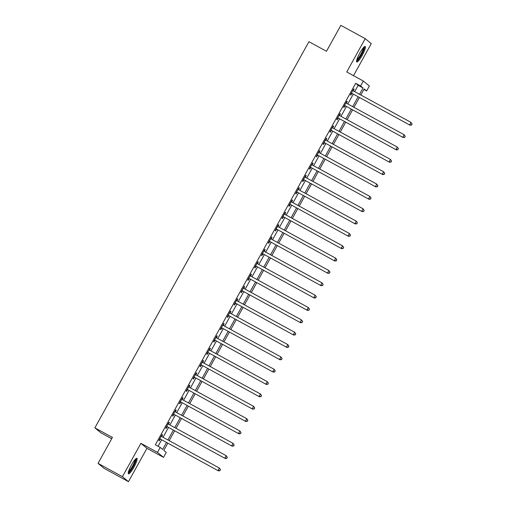 <?xml version="1.0" encoding="UTF-8"?>
<svg xmlns="http://www.w3.org/2000/svg" width="507" height="507" viewBox="0 0 507 507"><rect width="100%" height="100%" fill="white"/><g stroke="black" fill="none" stroke-linecap="round" stroke-linejoin="round"><path stroke-width="0.76" d="M133.975 467.124A8.815 1.622 118.6 0 0 136.922 458.334A8.815 1.622 118.6 0 0 131.427 465.02A8.815 1.622 118.6 0 0 128.474 473.811A8.815 1.622 118.6 0 0 133.975 467.124M362.258 55.282A8.815 1.622 118.6 0 0 365.211 46.492A8.815 1.622 118.6 0 0 359.71 53.178A8.815 1.622 118.6 0 0 356.763 61.968A8.815 1.622 118.6 0 0 362.258 55.282M167.785 443.219L163.805 450.406L166.252 452.421L163.514 457.365L157.474 452.377L160.212 447.44L162.658 449.462L166.505 442.522M146.941 448.315L140.902 443.333L122.421 476.669L98.054 463.366L104.1 468.348L128.467 481.65L146.941 448.315L163.514 457.365M111.705 438.732L100.918 432.845L94.879 427.864L308.928 41.701L326.476 51.277L340.85 25.35L365.217 38.652L346.744 71.981L363.316 81.031L369.356 86.013L366.618 90.949L364.172 88.934L360.807 94.993M353.506 75.676L371.263 43.634L365.217 38.652M363.88 89.454L366.618 90.949M122.421 476.669L128.467 481.65M354.659 91.634L358.151 85.328L355.705 83.306L155.338 444.778L160.212 447.44M158.076 446.274L161.632 439.861M163.051 437.307L168.476 427.515M169.889 424.961L175.314 415.17M176.734 412.616L182.159 402.824M183.578 400.27L189.003 390.479M190.423 387.925L195.848 378.133M197.261 375.579L202.692 365.788M204.106 363.234L209.53 353.442M210.95 350.888L216.375 341.097M217.795 338.543L223.219 328.751M224.639 326.197L230.064 316.412M231.477 313.852L236.908 304.067M238.322 301.507L243.747 291.721M245.166 289.161L250.591 279.376M252.011 276.816L257.436 267.031M258.855 264.47L264.28 254.685M265.693 252.125L271.125 242.34M272.538 239.779L277.963 229.994M279.382 227.434L284.807 217.649M286.227 215.088L291.652 205.303M293.065 202.743L298.496 192.958M299.91 190.398L305.334 180.612M306.754 178.052L312.179 168.267M313.599 165.707L319.023 155.922M320.443 153.361L325.868 143.576M327.281 141.016L332.712 131.231M334.126 128.67L339.551 118.885M340.97 116.325L346.395 106.54M347.815 103.979L353.24 94.194M353.259 90.829L354.152 89.219L353.74 88.883L350.457 94.809L350.863 95.145L351.757 93.541M346.414 103.175L347.308 101.565L346.896 101.229L343.613 107.154L344.025 107.49L344.912 105.887M339.576 115.52L340.463 113.91L340.058 113.574L336.768 119.5L337.18 119.836L338.068 118.232M332.731 127.865L333.619 126.256L333.213 125.92L329.93 131.845L330.336 132.181L331.223 130.578M325.887 140.211L326.774 138.601L326.369 138.265L323.086 144.191L323.491 144.527L324.385 142.923M319.042 152.556L319.936 150.947L319.524 150.611L316.241 156.536L316.647 156.872L317.54 155.269M312.198 164.902L313.092 163.292L312.68 162.956L309.397 168.882L309.809 169.218L310.696 167.614M305.36 177.247L306.247 175.637L305.841 175.302L302.552 181.227L302.964 181.563L303.851 179.96M298.515 189.593L299.403 187.983L298.997 187.647L295.714 193.573L296.12 193.908L297.013 192.305M291.671 201.938L292.564 200.328L292.152 199.992L288.87 205.918L289.275 206.254L290.169 204.651M284.826 214.284L285.72 212.674L285.308 212.338L282.025 218.263L282.431 218.599L283.324 216.996M277.982 226.629L278.875 225.019L278.47 224.683L275.181 230.609L275.593 230.945L276.48 229.341M271.144 238.974L272.031 237.365L271.625 237.029L268.336 242.954L268.748 243.29L269.635 241.687M264.299 251.32L265.186 249.71L264.781 249.374L261.498 255.3L261.904 255.636L262.797 254.032M257.455 263.665L258.348 262.056L257.936 261.72L254.653 267.645L255.059 267.981L255.953 266.378M250.61 276.011L251.504 274.401L251.092 274.065L247.809 279.991L248.221 280.327L249.108 278.723M243.772 288.356L244.659 286.747L244.254 286.411L240.964 292.336L241.376 292.672L242.264 291.069M236.927 300.702L237.815 299.092L237.409 298.756L234.126 304.682L234.532 305.018L235.419 303.414M230.083 313.047L230.97 311.437L230.565 311.102L227.282 317.027L227.687 317.363L228.581 315.76M223.238 325.393L224.132 323.783L223.72 323.447L220.437 329.373L220.843 329.708L221.736 328.105M216.394 337.738L217.288 336.128L216.876 335.792L213.593 341.718L214.005 342.054L214.892 340.451M209.556 350.084L210.443 348.474L210.037 348.138L206.748 354.063L207.16 354.399L208.047 352.796M202.711 362.429L203.599 360.819L203.193 360.483L199.91 366.409L200.316 366.745L201.209 365.141M195.867 374.774L196.76 373.165L196.348 372.829L193.066 378.754L193.471 379.09L194.365 377.487M189.022 387.12L189.916 385.51L189.504 385.174L186.221 391.1L186.627 391.436L187.52 389.832M182.178 399.465L183.071 397.856L182.666 397.52L179.377 403.445L179.789 403.781L180.676 402.178M175.34 411.811L176.227 410.201L175.821 409.865L172.532 415.791L172.944 416.127L173.831 414.523M168.495 424.156L169.382 422.546L168.977 422.211L165.694 428.136L166.1 428.472L166.993 426.869M161.651 436.502L162.544 434.892L162.132 434.556L158.849 440.482L159.255 440.817L160.149 439.214M140.902 443.333L157.474 452.377M355.705 83.306L360.578 85.968L363.316 81.031M98.054 463.366L112.421 437.44L94.879 427.864M359.393 97.553L353.968 107.338M352.549 109.899L347.124 119.684M345.704 122.244L340.279 132.029M338.866 134.589L333.435 144.375M332.022 146.935L326.597 156.72M325.177 159.28L319.752 169.065M318.333 171.626L312.908 181.411M311.488 183.971L306.063 193.756M304.65 196.317L299.219 206.102M297.805 208.662L292.381 218.447M290.961 221.008L285.536 230.793M284.116 233.353L278.692 243.138M277.272 245.699L271.847 255.484M270.434 258.044L265.003 267.829M263.589 270.383L258.164 280.175M256.745 282.729L251.32 292.52M249.9 295.074L244.475 304.865M243.056 307.419L237.631 317.211M236.218 319.765L230.793 329.556M229.373 332.11L223.948 341.902M222.529 344.456L217.104 354.247M215.684 356.801L210.259 366.593M208.846 369.147L203.415 378.938M202.001 381.492L196.577 391.284M195.157 393.838L189.732 403.629M188.312 406.183L182.888 415.974M181.468 418.529L176.043 428.32M174.63 430.874L169.199 440.665M359.533 94.296L363.025 87.99L360.578 85.968M167.925 439.968L173.35 430.177M174.763 427.623L180.194 417.831M181.607 415.277L187.032 405.486M188.452 402.932L193.877 393.14M195.296 390.586L200.721 380.795M202.141 378.241L207.566 368.45M208.979 365.896L214.41 356.104M215.824 353.55L221.248 343.759M222.668 341.205L228.093 331.413M229.513 328.859L234.937 319.068M236.351 316.514L241.782 306.722M243.195 304.168L248.62 294.377M250.04 291.823L255.465 282.031M256.884 279.477L262.309 269.686M263.729 267.132L269.154 257.341M270.567 254.787L275.998 244.995M277.411 242.441L282.836 232.65M284.256 230.096L289.681 220.304M291.1 217.75L296.525 207.959M297.945 205.405L303.37 195.613M304.783 193.059L310.214 183.268M311.628 180.714L317.052 170.922M318.472 168.368L323.897 158.577M325.317 156.023L330.741 146.231M332.161 143.677L337.586 133.886M338.999 131.332L344.424 121.541M345.844 118.987L351.269 109.195M352.688 106.641L358.113 96.856M358.151 85.328L363.025 87.99M353.696 88.972L354.152 89.219M346.851 101.318L347.308 101.565M340.007 113.663L340.463 113.91M333.162 126.009L333.619 126.256M326.318 138.354L326.774 138.601M319.48 150.699L319.936 150.947M312.635 163.045L313.092 163.292M305.791 175.39L306.247 175.637M298.946 187.736L299.403 187.983M292.102 200.081L292.564 200.328M285.264 212.427L285.72 212.674M278.419 224.772L278.875 225.019M271.575 237.118L272.031 237.365M264.73 249.463L265.186 249.71M257.892 261.808L258.348 262.056M251.047 274.154L251.504 274.401M244.203 286.499L244.659 286.747M237.358 298.845L237.815 299.092M230.514 311.19L230.97 311.437M223.676 323.536L224.132 323.783M216.831 335.881L217.288 336.128M209.987 348.227L210.443 348.474M203.142 360.572L203.599 360.819M196.298 372.918L196.76 373.165M189.46 385.263L189.916 385.51M182.615 397.608L183.071 397.856M175.771 409.954L176.227 410.201M168.926 422.299L169.382 422.546M162.088 434.645L162.544 434.892M351.902 93.351L410.017 125.185L351.902 93.351A1.128 1.109 -50.5 0 0 351.497 93.225L351.345 93.206M411.411 124.899L409.612 124.849L410.981 122.377L412.121 124.044L411.411 124.899L412.121 124.044M352.853 90.493L352.948 90.607A1.128 1.109 -50.5 0 0 353.271 90.88L410.981 122.377L411.957 123.911M352.308 93.687A1.128 1.109 -50.5 0 0 351.909 93.561L351.193 93.478M352.904 90.392L353.322 90.911M410.017 125.185L411.576 125.033M345.058 105.697L403.179 137.53L345.058 105.697A1.128 1.109 -50.5 0 0 344.659 105.57L344.507 105.551M404.567 137.245L402.767 137.194L404.136 134.723L405.277 136.389L404.567 137.245L405.277 136.389M346.008 102.839L346.104 102.953A1.128 1.109 -50.5 0 0 346.427 103.225L404.136 134.723L405.118 136.256M345.47 106.033A1.128 1.109 -50.5 0 0 345.064 105.906L344.354 105.824M346.066 102.737L346.484 103.257M403.179 137.53L404.732 137.378M338.213 118.042L396.335 149.876L338.213 118.042A1.128 1.109 -50.5 0 0 337.814 117.916L337.662 117.897M397.729 149.59L395.923 149.54L397.292 147.068L398.439 148.735L397.729 149.59L398.439 148.735M339.164 115.184L339.259 115.298A1.128 1.109 -50.5 0 0 339.582 115.571L397.292 147.068L398.274 148.602M338.625 118.378A1.128 1.109 -50.5 0 0 338.22 118.251L337.51 118.169M339.221 115.083L339.639 115.602M396.335 149.876L397.887 149.723M331.375 130.388L389.49 162.221L331.375 130.388A1.128 1.109 -50.5 0 0 330.97 130.255L330.817 130.242M390.884 161.936L389.084 161.885L390.453 159.413L391.594 161.08L390.884 161.936L391.594 161.08M332.319 127.53L332.415 127.644A1.128 1.109 -50.5 0 0 332.744 127.916L390.453 159.413L391.429 160.947M331.781 130.724A1.128 1.109 -50.5 0 0 331.375 130.597L330.665 130.514M332.377 127.428L332.795 127.948M389.49 162.221L391.049 162.069M324.531 142.733L382.646 174.566L324.531 142.733A1.128 1.109 -50.5 0 0 324.125 142.6L323.973 142.587M384.04 174.281L382.24 174.231L383.609 171.759L384.75 173.426L384.04 174.281L384.75 173.426M325.481 139.875L325.576 139.989A1.128 1.109 -50.5 0 0 325.9 140.262L383.609 171.759L384.585 173.293M324.936 143.069A1.128 1.109 -50.5 0 0 324.537 142.942L323.821 142.86M325.532 139.774L325.95 140.293M382.646 174.566L384.205 174.414M363.918 47.151A7.624 1.407 -61.4 0 1 363.956 48.488A7.624 1.407 -61.4 0 1 360.483 56.138A7.624 1.407 -61.4 0 1 356.624 60.523M356.846 59.636A7.06 1.299 118.6 0 0 360.433 54.927A7.06 1.299 118.6 0 0 363.196 48.615A7.06 1.299 118.6 0 0 363.291 47.823M356.535 61.423A8.758 1.61 118.6 0 0 360.997 55.688A8.758 1.61 118.6 0 0 364.514 47.696A8.758 1.61 118.6 0 0 364.628 46.593M135.629 458.993A7.624 1.407 -61.4 0 1 133.024 466.554A7.624 1.407 -61.4 0 1 128.334 472.366M128.556 471.472A7.06 1.299 118.6 0 0 132.454 466.225A7.06 1.299 118.6 0 0 135.001 459.665M128.246 473.265A8.758 1.61 118.6 0 0 133.183 466.687A8.758 1.61 118.6 0 0 136.339 458.436M317.686 155.079L375.807 186.912L317.686 155.079A1.128 1.109 -50.5 0 0 317.281 154.946L317.129 154.933M377.195 186.627L375.395 186.576L376.764 184.104L377.905 185.771L377.195 186.627L377.905 185.771M318.637 152.22L318.732 152.334A1.128 1.109 -50.5 0 0 319.055 152.607L376.764 184.104L377.747 185.638M318.092 155.415A1.128 1.109 -50.5 0 0 317.693 155.288L316.983 155.205M318.688 152.119L319.106 152.639M375.807 186.912L377.36 186.76M310.842 167.424L368.963 199.257L310.842 167.424A1.128 1.109 -50.5 0 0 310.442 167.291L310.29 167.278M370.351 198.972L368.551 198.921L369.92 196.45L371.067 198.117L370.351 198.972L371.067 198.117M311.792 164.566L311.887 164.68A1.128 1.109 -50.5 0 0 312.211 164.952L369.92 196.45L370.902 197.983M311.254 167.76A1.128 1.109 -50.5 0 0 310.848 167.633L310.138 167.551M311.849 164.464L312.268 164.984M368.963 199.257L370.516 199.105M303.997 179.77L362.118 211.603L303.997 179.77A1.128 1.109 -50.5 0 0 303.598 179.636L303.446 179.624M363.513 211.318L361.713 211.267L363.075 208.795L364.222 210.462L363.513 211.318L364.222 210.462M304.948 176.911L305.043 177.025A1.128 1.109 -50.5 0 0 305.366 177.298L363.075 208.795L364.058 210.329M304.409 180.105A1.128 1.109 -50.5 0 0 304.004 179.979L303.294 179.896M305.005 176.81L305.423 177.33M362.118 211.603L363.671 211.451M297.159 192.115L355.274 223.948L297.159 192.115A1.128 1.109 -50.5 0 0 296.753 191.982L296.601 191.969M356.668 223.663L354.868 223.612L356.237 221.141L357.378 222.807L356.668 223.663L357.378 222.807M298.103 189.257L298.198 189.371A1.128 1.109 -50.5 0 0 298.528 189.643L356.237 221.141L357.213 222.674M297.565 192.451A1.128 1.109 -50.5 0 0 297.159 192.324L296.449 192.242M298.16 189.155L298.579 189.675M355.274 223.948L356.833 223.796M290.315 204.454L348.429 236.294L290.315 204.454A1.128 1.109 -50.5 0 0 289.909 204.327L289.757 204.315M349.824 236.008L348.024 235.958L349.393 233.486L350.533 235.153L349.824 236.008L350.533 235.153M291.265 201.602L291.36 201.716A1.128 1.109 -50.5 0 0 291.683 201.989L349.393 233.486L350.369 235.02M290.72 204.796A1.128 1.109 -50.5 0 0 290.321 204.67L289.605 204.587M291.316 201.501L291.734 202.02M348.429 236.294L349.988 236.142M283.47 216.8L341.591 248.639L283.47 216.8A1.128 1.109 -50.5 0 0 283.064 216.673L282.919 216.66M342.979 248.354L341.179 248.303L342.548 245.832L343.689 247.498L342.979 248.354L343.689 247.498M284.421 213.948L284.516 214.062A1.128 1.109 -50.5 0 0 284.839 214.334L342.548 245.832L343.531 247.365M283.882 217.142A1.128 1.109 -50.5 0 0 283.476 217.015L282.767 216.933M284.471 213.846L284.896 214.36M341.591 248.639L343.144 248.487M276.626 229.145L334.747 260.985L276.626 229.145A1.128 1.109 -50.5 0 0 276.226 229.018L276.074 229.006M336.135 260.699L334.335 260.649L335.704 258.177L336.851 259.844L336.135 260.699L336.851 259.844M277.576 226.293L277.671 226.407A1.128 1.109 -50.5 0 0 277.994 226.68L335.704 258.177L336.686 259.711M277.037 229.487A1.128 1.109 -50.5 0 0 276.632 229.36L275.922 229.278M277.633 226.192L278.051 226.705M334.747 260.985L336.299 260.832M269.787 241.49L327.902 273.33L269.787 241.49A1.128 1.109 -50.5 0 0 269.382 241.364L269.23 241.351M329.297 273.045L327.497 272.994L328.866 270.523L330.006 272.189L329.297 273.045L330.006 272.189M270.732 238.639L270.827 238.753A1.128 1.109 -50.5 0 0 271.15 239.025L328.866 270.523L329.842 272.056M270.193 241.833A1.128 1.109 -50.5 0 0 269.787 241.706L269.078 241.624M270.789 238.537L271.207 239.05M327.902 273.33L329.455 273.178M262.943 253.836L321.058 285.675L262.943 253.836A1.128 1.109 -50.5 0 0 262.537 253.709L262.385 253.696M322.452 285.39L320.652 285.34L322.021 282.868L323.162 284.535L322.452 285.39L323.162 284.535M263.887 250.984L263.989 251.098A1.128 1.109 -50.5 0 0 264.312 251.371L322.021 282.868L322.997 284.402M263.348 254.178A1.128 1.109 -50.5 0 0 262.949 254.051L262.233 253.969M263.944 250.883L264.362 251.396M321.058 285.675L322.617 285.523M256.098 266.181L314.213 298.021L256.098 266.181A1.128 1.109 -50.5 0 0 255.693 266.055L255.541 266.042M315.608 297.736L313.808 297.685L315.177 295.213L316.317 296.88L315.608 297.736L316.317 296.88M257.049 263.329L257.144 263.444A1.128 1.109 -50.5 0 0 257.467 263.716L315.177 295.213L316.153 296.747M256.504 266.524A1.128 1.109 -50.5 0 0 256.105 266.39L255.389 266.314M257.1 263.228L257.518 263.741M314.213 298.021L315.772 297.869M249.254 278.527L307.375 310.366L249.254 278.527A1.128 1.109 -50.5 0 0 248.855 278.4L248.703 278.387M308.763 310.081L306.963 310.031L308.332 307.559L309.473 309.226L308.763 310.081L309.473 309.226M250.205 275.675L250.3 275.789A1.128 1.109 -50.5 0 0 250.623 276.062L308.332 307.559L309.314 309.093M249.666 278.869A1.128 1.109 -50.5 0 0 249.26 278.736L248.55 278.66M250.262 275.574L250.68 276.087M307.375 310.366L308.928 310.214M242.409 290.872L300.531 322.712L242.409 290.872A1.128 1.109 -50.5 0 0 242.01 290.745L241.858 290.733M301.925 322.427L300.119 322.376L301.488 319.904L302.635 321.571L301.925 322.427L302.635 321.571M243.36 288.02L243.455 288.134A1.128 1.109 -50.5 0 0 243.778 288.407L301.488 319.904L302.47 321.438M242.821 291.214A1.128 1.109 -50.5 0 0 242.416 291.081L241.706 291.005M243.417 287.919L243.835 288.432M300.531 322.712L302.083 322.56M235.571 303.218L293.686 335.057L235.571 303.218A1.128 1.109 -50.5 0 0 235.166 303.091L235.014 303.078M295.08 334.772L293.28 334.721L294.649 332.25L295.79 333.917L295.08 334.772L295.79 333.917M236.516 300.366L236.611 300.48A1.128 1.109 -50.5 0 0 236.94 300.752L294.649 332.25L295.625 333.783M235.977 303.56A1.128 1.109 -50.5 0 0 235.571 303.427L234.861 303.351M236.573 300.264L236.991 300.778M293.686 335.057L295.239 334.905M228.727 315.563L286.842 347.403L228.727 315.563A1.128 1.109 -50.5 0 0 228.321 315.436L228.169 315.424M288.236 347.118L286.436 347.067L287.805 344.595L288.946 346.262L288.236 347.118L288.946 346.262M229.677 312.711L229.772 312.825A1.128 1.109 -50.5 0 0 230.096 313.098L287.805 344.595L288.781 346.129M229.132 315.905A1.128 1.109 -50.5 0 0 228.733 315.772L228.017 315.696M229.728 312.61L230.146 313.123M286.842 347.403L288.401 347.251M221.882 327.909L279.997 359.748L221.882 327.909A1.128 1.109 -50.5 0 0 221.477 327.782L221.325 327.769M281.391 359.463L279.591 359.412L280.96 356.941L282.101 358.607L281.391 359.463L282.101 358.607M222.833 325.057L222.928 325.171A1.128 1.109 -50.5 0 0 223.251 325.443L280.96 356.941L281.943 358.474M222.288 328.251A1.128 1.109 -50.5 0 0 221.889 328.118L221.179 328.042M222.884 324.955L223.302 325.469M279.997 359.748L281.556 359.596M215.038 340.254L273.159 372.094L215.038 340.254A1.128 1.109 -50.5 0 0 214.638 340.127L214.486 340.115M274.547 371.808L272.747 371.758L274.116 369.286L275.263 370.953L274.547 371.808L275.263 370.953M215.988 337.402L216.083 337.516A1.128 1.109 -50.5 0 0 216.407 337.789L274.116 369.286L275.098 370.82M215.45 340.59A1.128 1.109 -50.5 0 0 215.044 340.463L214.334 340.387M216.045 337.301L216.464 337.814M273.159 372.094L274.712 371.942M208.193 352.599L266.314 384.439L208.193 352.599A1.128 1.109 -50.5 0 0 207.794 352.473L207.642 352.46M267.709 384.154L265.902 384.103L267.271 381.632L268.418 383.298L267.709 384.154L268.418 383.298M209.144 349.748L209.239 349.862A1.128 1.109 -50.5 0 0 209.562 350.134L267.271 381.632L268.254 383.165M208.605 352.935A1.128 1.109 -50.5 0 0 208.2 352.809L207.49 352.733M209.201 349.646L209.619 350.16M266.314 384.439L267.867 384.287M201.355 364.945L259.47 396.785L201.355 364.945A1.128 1.109 -50.5 0 0 200.949 364.818L200.797 364.806M260.864 396.499L259.064 396.449L260.433 393.977L261.574 395.644L260.864 396.499L261.574 395.644M202.299 362.093L202.394 362.207A1.128 1.109 -50.5 0 0 202.724 362.48L260.433 393.977L261.409 395.511M201.761 365.281A1.128 1.109 -50.5 0 0 201.355 365.154L200.645 365.078M202.356 361.992L202.775 362.505M259.47 396.785L261.029 396.632M194.511 377.29L252.625 409.13L194.511 377.29A1.128 1.109 -50.5 0 0 194.105 377.164L193.953 377.151M254.02 408.845L252.22 408.794L253.589 406.322L254.729 407.989L254.02 408.845L254.729 407.989M195.461 374.439L195.556 374.553A1.128 1.109 -50.5 0 0 195.879 374.825L253.589 406.322L254.565 407.856M194.916 377.626A1.128 1.109 -50.5 0 0 194.517 377.5L193.801 377.423M195.512 374.337L195.93 374.85M252.625 409.13L254.184 408.978M187.666 389.636L245.787 421.475L187.666 389.636A1.128 1.109 -50.5 0 0 187.26 389.509L187.115 389.496M247.175 421.19L245.375 421.14L246.744 418.668L247.885 420.335L247.175 421.19L247.885 420.335M188.617 386.784L188.712 386.898A1.128 1.109 -50.5 0 0 189.035 387.171L246.744 418.668L247.727 420.202M188.078 389.972A1.128 1.109 -50.5 0 0 187.672 389.845L186.963 389.769M188.667 386.683L189.086 387.196M245.787 421.475L247.34 421.323M180.822 401.981L238.943 433.821L180.822 401.981A1.128 1.109 -50.5 0 0 180.422 401.855L180.27 401.842M240.331 433.536L238.531 433.485L239.9 431.013L241.047 432.68L240.331 433.536L241.047 432.68M181.772 399.129L181.867 399.243A1.128 1.109 -50.5 0 0 182.19 399.516L239.9 431.013L240.882 432.547M181.233 402.317A1.128 1.109 -50.5 0 0 180.828 402.19L180.118 402.114M181.829 399.028L182.247 399.541M238.943 433.821L240.495 433.669M173.983 414.327L232.098 446.166L173.983 414.327A1.128 1.109 -50.5 0 0 173.578 414.2L173.426 414.187M233.493 445.881L231.693 445.824L233.062 443.359L234.202 445.026L233.493 445.881L234.202 445.026M174.928 411.469L175.023 411.589A1.128 1.109 -50.5 0 0 175.346 411.861L233.062 443.359L234.038 444.893M174.389 414.663A1.128 1.109 -50.5 0 0 173.983 414.536L173.274 414.46M174.985 411.373L175.403 411.887M232.098 446.166L233.651 446.014M167.139 426.672L225.254 458.512L167.139 426.672A1.128 1.109 -50.5 0 0 166.733 426.545L166.581 426.533M226.648 458.227L224.848 458.17L226.217 455.704L227.358 457.371L226.648 458.227L227.358 457.371M168.083 423.814L168.185 423.934A1.128 1.109 -50.5 0 0 168.508 424.207L226.217 455.704L227.193 457.238M167.544 427.008A1.128 1.109 -50.5 0 0 167.139 426.881L166.429 426.805M168.14 423.719L168.558 424.232M225.254 458.512L226.813 458.36M160.294 439.018L218.409 470.857L160.294 439.018A1.128 1.109 -50.5 0 0 159.889 438.891L159.737 438.872M219.804 470.572L218.004 470.515L219.373 468.05L220.513 469.716L219.804 470.572L220.513 469.716M161.245 436.159L161.34 436.28A1.128 1.109 -50.5 0 0 161.663 436.552L219.373 468.05L220.349 469.583M160.7 439.354A1.128 1.109 -50.5 0 0 160.301 439.227L159.585 439.151M161.296 436.064L161.714 436.578M218.409 470.857L219.968 470.705M352.948 90.607L353.278 90.886M351.497 93.225L351.909 93.561M346.104 102.953L346.439 103.232M344.659 105.57L345.064 105.906M339.259 115.298L339.595 115.577M337.814 117.916L338.22 118.251M332.415 127.644L332.75 127.922M330.97 130.255L331.375 130.597M325.576 139.989L325.906 140.268M324.125 142.6L324.537 142.942M318.732 152.334L319.061 152.613M317.281 154.946L317.693 155.288M311.887 164.68L312.223 164.959M310.442 167.291L310.848 167.633M305.043 177.025L305.379 177.304M303.598 179.636L304.004 179.979M298.198 189.371L298.534 189.65M296.753 191.982L297.159 192.324M291.36 201.716L291.69 201.995M289.909 204.327L290.321 204.67M284.516 214.062L284.852 214.341M283.064 216.673L283.476 217.015M277.671 226.407L278.007 226.686M276.226 229.018L276.632 229.36M270.827 238.753L271.163 239.031M269.382 241.364L269.787 241.706M263.989 251.098L264.318 251.377M262.537 253.709L262.949 254.051M257.144 263.444L257.474 263.722M255.693 266.055L256.105 266.39M250.3 275.789L250.635 276.068M248.855 278.4L249.26 278.736M243.455 288.134L243.791 288.413M242.01 290.745L242.416 291.081M236.611 300.48L236.946 300.759M235.166 303.091L235.571 303.427M229.772 312.825L230.102 313.104M228.321 315.436L228.733 315.772M222.928 325.171L223.257 325.45M221.477 327.782L221.889 328.118M216.083 337.516L216.419 337.795M214.638 340.127L215.044 340.463M209.239 349.862L209.575 350.141M207.794 352.473L208.2 352.809M202.394 362.207L202.73 362.486M200.949 364.818L201.355 365.154M195.556 374.553L195.886 374.825M194.105 377.164L194.517 377.5M188.712 386.898L189.041 387.171M187.26 389.509L187.672 389.845M181.867 399.243L182.203 399.516M180.422 401.855L180.828 402.19M175.023 411.589L175.359 411.861M173.578 414.2L173.983 414.536M168.185 423.934L168.514 424.207M166.733 426.545L167.139 426.881M161.34 436.28L161.67 436.552M159.889 438.891L160.301 439.227"/></g></svg>
